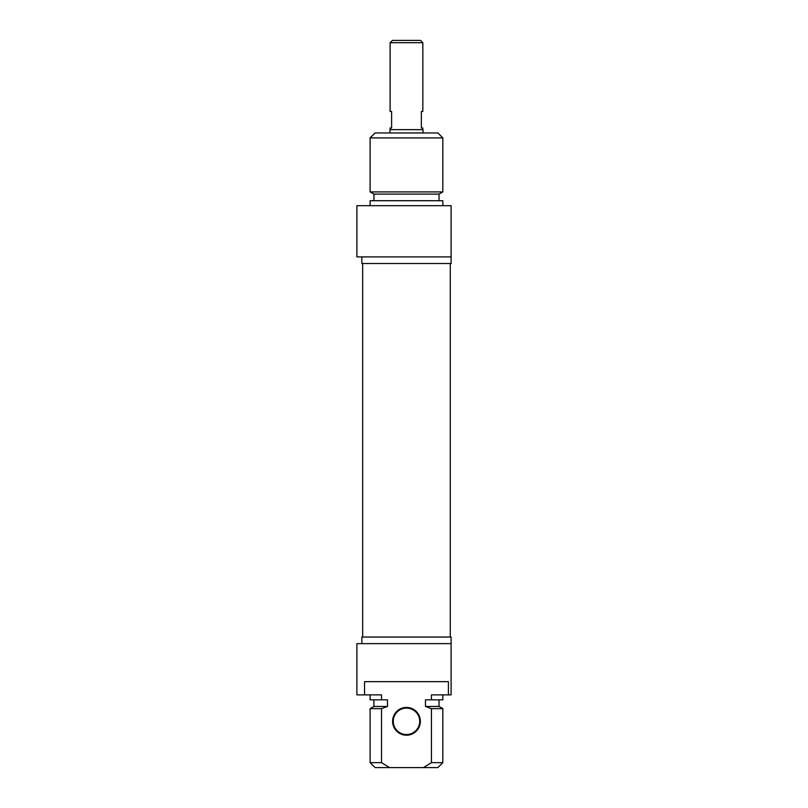 <?xml version="1.0" encoding="UTF-8"?>
<svg xmlns="http://www.w3.org/2000/svg" width="808" height="808" viewBox="0 0 808 808"><rect width="100%" height="100%" fill="white"/><g stroke="black" fill="none" stroke-linecap="round" stroke-linejoin="round"><path stroke-width="1.21" d="M423.008 132.956L423.008 129.644L389.951 129.644L389.951 132.956M422.837 42.713L420.524 40.4L392.435 40.4L390.113 42.713L422.837 42.713L422.837 111.464L421.352 111.464L421.352 127.997L422.837 127.997L422.837 129.644M390.113 42.713L390.113 111.464L391.607 111.464L391.607 127.997L390.113 127.997L390.113 129.644M442.834 137.916L437.886 132.956L375.074 132.956L370.114 137.916L442.834 137.916L442.834 191.91L370.114 191.91L370.114 137.916M451.106 256.904L451.106 205.676L356.894 205.676L356.894 256.904L451.106 256.904L451.106 263.519L361.853 263.519L361.853 256.904M442.834 191.91L439.037 194.102L373.922 194.102L370.114 191.91M439.037 194.102L439.037 200.717M442.834 205.676L442.834 200.717L370.114 200.717L370.114 205.676M406.474 734.543A13.221 13.221 0 0 1 393.254 721.322A13.221 13.221 0 0 1 406.474 708.101A13.221 13.221 0 0 1 419.706 721.322A13.221 13.221 0 0 1 406.474 734.543M406.474 735.209A13.887 13.887 0 0 0 418.504 714.383A13.887 13.887 0 0 0 394.456 714.383A13.887 13.887 0 0 0 406.474 735.209M364.539 694.88L364.539 681.659L448.42 681.659L448.42 694.88L431.432 694.88L431.432 699.839L425.473 699.839L425.473 706.445L431.432 708.646L431.432 762.641L423.412 767.6L389.547 767.6L381.527 762.641L381.527 708.646L387.486 706.445L387.486 699.839L381.527 699.839L381.527 694.88L356.894 694.88L356.894 643.643L451.106 643.643L451.106 694.88L451.106 637.037L361.853 637.037L361.853 643.643M423.412 767.6L437.886 767.6L442.834 762.641L431.432 762.641M431.432 708.646L442.834 708.646L442.834 762.641M425.473 706.445L439.037 706.445L442.834 708.646M431.432 699.839L442.834 699.839L442.834 694.88M448.42 694.88L451.106 694.88M381.527 762.641L370.114 762.641L375.074 767.6L389.547 767.6M370.114 762.641L370.114 708.646L381.527 708.646M370.114 708.646L373.922 706.445L387.486 706.445M370.114 694.88L370.114 699.839L381.527 699.839M362.681 263.519L362.681 637.037M450.278 263.519L450.278 637.037M373.922 194.102L373.922 200.717M439.037 706.445L439.037 699.839M373.922 706.445L373.922 699.839"/></g></svg>
